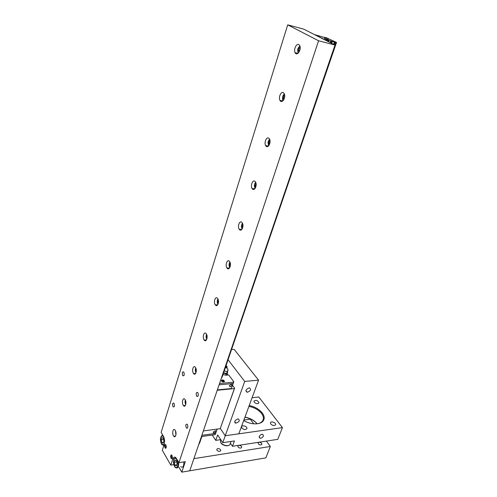 <?xml version="1.0" encoding="UTF-8"?>
<svg xmlns="http://www.w3.org/2000/svg" width="497" height="497" viewBox="0 0 497 497"><rect width="100%" height="100%" fill="white"/><g stroke="black" fill="none" stroke-linecap="round" stroke-linejoin="round"><path stroke-width="0.75" d="M259.217 436.59C259.993 435.111 261.13 434.335 262.621 434.26L263.478 435.962C262.696 437.447 261.559 438.217 260.068 438.286L259.217 436.59M248.916 406.391C254.371 407.472 258.595 409.845 261.596 413.498C263.124 415.548 263.683 417.499 263.273 419.35L262.851 420.468C261.913 422.152 260.13 423.245 257.502 423.748M243.71 420.53C250.997 425.109 261.434 424.885 263.59 420.238C266.591 415.225 258.384 407.024 249.208 405.583M257.185 423.792C254.184 420.338 250.109 418.114 244.965 417.126M220.743 439.64L215.748 440.361L217.643 434.999L222.768 442.678L225.253 435.751L220.32 428.476L225.253 435.751L282.433 427.619L258.813 397.004L252.097 397.73M270.803 424.04L270.449 422.823C270.822 420.766 276.239 422.686 275.624 424.662C274.462 425.991 272.853 425.78 270.803 424.04M241.865 428.004L241.554 426.811C241.933 424.624 247.543 426.463 246.91 428.563C245.661 430.017 243.984 429.83 241.865 428.004M254.259 402.216L253.936 401.135C256.067 399.805 257.738 400.365 258.968 402.818C257.825 404.08 256.253 403.881 254.259 402.216M244.922 417.244C249.985 418.244 254.066 420.431 257.166 423.792M222.768 442.678L234.429 440.945L232.472 446.287L277.767 439.348L282.433 427.619M232.472 446.287L230.403 443.237M212.244 435.049L215.748 440.361M216.953 450.251L216.754 449.369C217.717 448.201 218.972 448.306 220.519 449.698L220.724 450.593C219.761 451.761 218.5 451.649 216.953 450.251M258.353 443.846L258.111 442.933C258.987 441.901 260.161 442.038 261.646 443.336L261.888 444.25C261.018 445.281 259.838 445.144 258.353 443.846M238.069 446.983L237.846 446.089C238.765 444.989 239.976 445.113 241.492 446.455L241.716 447.362C240.803 448.456 239.585 448.331 238.069 446.983M173.826 464.633L170.8 465.117L162.295 450.294L164.196 444.275C164.892 441.392 164.606 438.677 163.345 436.111L161.14 432.365L287.707 24.85L303.729 29.137L334.997 45.034L189.755 470.796L193.898 458.656L270.337 446.48L266.386 441.087M253.731 423.829L250.339 419.195L243.897 420.027M270.337 446.48L265.845 457.867L181.79 472.15L178.808 467.037M187.375 424.419C188.189 427.165 187.872 428.389 186.418 428.079C185.4 425.326 185.667 424.034 187.214 424.196L187.375 424.419M174 403.303C174.764 405.937 174.459 407.13 173.093 406.881C172.148 404.247 172.403 402.992 173.857 403.104L174 403.303M183.797 372.048C184.592 374.781 184.25 375.999 182.784 375.707C181.871 372.974 182.182 371.719 183.71 371.93L183.797 372.048M197.806 392.611C198.657 395.469 198.297 396.712 196.731 396.351C195.75 393.487 196.073 392.201 197.707 392.481L197.806 392.611M170.8 465.117L172.782 459.042C173.565 456.979 174.621 456.569 175.957 457.793L178.945 462.682L185.313 461.657L181.79 472.15M334.997 45.034L318.577 40.773L178.945 462.682M287.707 24.85L318.577 40.773M298.846 44.618L299.734 45.625C301.803 49.489 296.926 56.801 295.094 52.657C293.404 49.663 296.454 43.077 298.846 44.618M268.846 138.241L269.467 138.986C271.611 142.496 267.603 149.392 265.659 145.609C263.814 142.707 266.572 136.271 268.846 138.241M241.884 222.37L242.25 222.83C244.431 225.986 241.231 232.664 239.212 229.229C237.218 226.439 239.709 220.009 241.884 222.37M217.531 298.386L217.649 298.542C219.829 301.344 217.369 307.941 215.319 304.86C213.201 302.195 215.418 295.647 217.531 298.386M195.414 367.407C197.415 370.023 195.588 376.235 193.613 373.582C191.469 371.153 193.24 364.512 195.309 367.264L195.414 367.407M175.242 430.352C176.951 432.93 175.596 438.466 173.801 436.279C171.745 434.192 172.931 427.532 174.944 429.942L175.242 430.352M185.101 399.588C186.947 402.191 185.375 408.043 183.486 405.633C181.386 403.378 182.853 396.73 184.896 399.308L185.101 399.588M206.212 333.711L206.218 333.711C208.373 336.339 206.267 342.93 204.211 340.029C202.043 337.426 204.13 330.791 206.212 333.711M229.409 261.316L229.645 261.621C231.832 264.603 229.011 271.232 226.967 267.976C224.911 265.236 227.266 258.763 229.409 261.316M255.017 181.399L255.508 182.001C257.676 185.338 254.079 192.103 252.091 188.493C250.171 185.648 252.793 179.231 255.017 181.399M283.433 92.715L284.191 93.598C286.297 97.282 281.861 104.358 279.973 100.394C278.202 97.443 281.109 90.957 283.433 92.715M171.968 455.364C172.652 457.712 172.403 458.781 171.229 458.576C170.297 456.227 170.477 455.066 171.769 455.084L171.968 455.364M165.892 444.952C166.557 447.257 166.315 448.313 165.172 448.126C164.271 445.828 164.451 444.685 165.706 444.691L165.892 444.952M231.633 349.553L234.199 349.397L258.558 380.168L244.717 381.435L228.123 359.828M244.717 381.435L225.253 435.751L238.821 433.819L258.558 380.168M235.267 422.382L234.839 422.643M237.839 418.928L238.293 418.909C240.138 420.537 239.312 421.959 235.82 423.164C233.975 421.823 234.652 420.412 237.839 418.928M249.115 387.877L249.376 387.865C251.488 389.399 250.774 390.878 247.22 392.307C245.127 390.94 245.76 389.468 249.115 387.877M217.102 429.097L215.592 433.409L201.863 435.31L215.592 433.409L215.86 432.906L215.164 434.639L201.434 436.559M215.164 434.639L217.201 429.085M215.922 431.713L213.753 433.148L213.17 432.092L215.331 430.663L215.922 431.713M223.078 374.608L225.924 375.185L228.707 374.949L233.807 381.746L233.341 383.069L233.087 383.529L219.084 384.827M226.259 375.154L227.098 374.359L227.645 372.775L227.291 372.825L227.396 372.178M225.644 375.198L226.098 373.874L223.594 373.098M227.409 372.141L227.645 372.775M225.352 373.402L226.632 373.297L226.098 373.874M223.662 372.887L224.104 373.092M227.291 372.825L226.632 373.297M223.687 372.818L225.98 373.334L227.278 372.52L227.862 370.837M225.563 367.32L226.073 367.724M225.824 366.562L227.16 367.078L226.862 366.252L226.079 365.817M227.16 367.078L226.62 367.923M223.575 380.845L223.215 381.392L222.954 380.814L222.308 381.019L222.699 380.895M222.991 380.888L223.631 380.677M223.252 380.789L223.116 381.174M222.37 380.528L223.097 380.578M222.799 380.603L222.432 380.335M221.494 380.982L221.507 380.385L222.221 380.062L224.408 381.242L224.06 381.851M222.613 380.659L222.731 380.304M223.7 381.926C222.283 381.839 221.5 381.342 221.358 380.435C222.668 379.578 223.731 379.894 224.545 381.379L223.7 381.926M336.519 42.407L325.808 37.468L323.677 37.269L314.502 34.616L325.081 39.754L329.014 40.387L335.879 42.587L336.519 42.407L221.861 377.235M233.807 381.746L233.553 382.205L219.537 383.485M227.191 374.079L227.893 375.018M233.329 383.094L231.322 388.542L233.553 382.205M232.155 385.405L230.111 386.865L229.353 385.672L231.391 384.206L232.155 385.405M231.322 388.542L217.351 389.903M232.54 385.349L234.609 388.138L234.36 388.598L217.226 390.275M234.609 388.138L220.214 428.675L203.348 430.949M220.214 428.675L234.36 388.598M183.878 461.887C183.921 466.416 182.877 468.025 180.746 466.72M174.285 462.303L175.025 460.042L176.441 460.694L177.112 463.626L176.367 465.894L174.95 465.217L174.285 462.303L176.721 461.912M176.683 464.937L174.95 465.217M161.227 439.826L161.916 437.602L163.246 438.161L163.88 440.957L163.178 443.187L161.848 442.61L161.227 439.826L163.55 439.503M163.432 442.392L161.848 442.61M165.781 448.294L164.973 445.082L165.377 444.48M171.863 458.75L171.018 455.463L171.422 454.867M176.044 433.546L175.895 432.123M185.934 403.303L185.779 401.346M196.253 371.57L195.849 370.004L196.122 369.153M196.259 369.973L195.849 370.004M207.038 338.271L206.584 336.593L206.957 335.438M207.119 336.568L206.584 336.593M218.326 303.332L217.835 301.58L218.313 300.095M218.5 301.573L217.835 301.58M230.167 266.628L229.639 264.851L230.223 263.037M230.428 264.87L229.639 264.851M242.592 228.048L242.039 226.272L242.828 224.352M242.94 226.321L242.039 226.272M255.651 187.45L255.073 185.698L256.067 183.635M256.079 183.728L255.719 183.691M256.079 185.797L255.073 185.698M269.393 144.677L268.802 142.981L269.48 140.862L269.995 140.738M270.02 140.943L269.48 140.862M269.89 143.136L268.802 142.981M283.874 99.555L283.271 97.934L283.992 95.704L284.682 95.48M284.7 95.84L283.992 95.704M284.414 98.151L283.271 97.934M299.163 51.887L298.56 50.365L299.318 48.01L300.188 47.656M300.188 48.221L299.318 48.01M299.722 50.651L298.56 50.365M326.883 38.884L324.355 38.219M325.168 38.325L324.653 38.064M328.293 39.673L327.026 39.114M327.163 39.145L327.517 39.263L327.156 39.151M327.747 39.344L328.063 39.474L327.74 39.35M328.063 39.474L328.436 39.661L328.063 39.48M328.492 39.723L324.901 38.53M326.343 39.226L325.311 38.704M336.065 42.599L221.575 378.087L336.059 42.599M199.322 443.287L201.944 436.484M198.999 444.231L201.627 436.528L198.757 444.411M332.158 41.326L331.499 43.258M332.381 41.406L331.716 43.369M336.357 42.45L222.091 377.155M201.825 436.503L199.545 443.187M336.394 42.456L222.134 377.117M201.857 436.496L199.589 443.15M172.782 459.042L174.149 458.824M224.327 370.948L226.626 371.464L227.924 370.656C228.191 368.967 227.365 367.96 225.458 367.637M225.657 367.047L226.47 367.855M173.875 459.837C175.261 455.445 178.988 461.763 177.528 466.118C176.1 470.485 172.434 464.117 173.875 459.837M175.907 457.749C175.503 457.259 174.807 457.867 173.826 459.582C172.596 462.732 174.869 467.957 175.571 467.571C177.845 468.857 178.858 467.031 178.603 462.104M175.727 457.569L174.981 457.93M164.557 440.578C164.905 448.505 159.034 443.473 160.842 437.459C162.208 434.956 163.414 435.689 164.464 439.659M162.917 435.391C162.538 434.813 161.836 435.428 160.798 437.236C159.649 440.286 161.755 445.25 162.426 444.865L163.848 445.368M162.811 435.204L161.972 435.534M231.055 441.448L230.217 443.746C229.527 447.809 219.401 444.647 220.575 440.733L220.724 440.299M175.932 434.931L175.528 430.911M185.766 404.477L185.406 400.153M196.035 372.613C195.24 371.129 195.141 369.588 195.75 367.997M206.777 339.24C205.901 337.649 205.833 336.015 206.59 334.344M218.021 304.257C217.071 302.549 217.052 300.828 217.972 299.095M229.807 267.541C228.788 265.709 228.825 263.901 229.925 262.112M242.169 228.962C241.101 226.999 241.207 225.104 242.493 223.277M255.16 188.382C254.054 186.269 254.24 184.288 255.725 182.436M268.821 145.64C267.703 143.372 267.989 141.303 269.678 139.433M283.209 100.562C282.11 98.114 282.507 95.958 284.402 94.082M283.135 100.642L283.135 100.649C282.339 99.885 282.315 98.176 283.06 95.536L284.334 93.908M298.386 52.949C297.336 50.315 297.865 48.066 299.958 46.19M327.84 40.481L327.573 41.263M328.15 40.53L327.858 41.406M328.703 40.338L328.268 41.618M329.014 40.387L328.554 41.76M330.785 40.853L330.201 42.599M331.362 41.04L330.741 42.872M334.357 42.127L333.611 44.332M334.556 42.208L333.798 44.426M334.717 42.27L333.953 44.506M335.003 42.357L334.226 44.643M335.879 42.587L221.37 378.236M201.478 436.552L198.8 444.405M336.034 42.612L221.532 378.161M201.608 436.534L198.955 444.312M260.068 438.286L259.111 436.969M262.851 420.468L263.59 420.238M263.273 419.35L262.354 421.773M187.586 427.929L186.418 428.079M185.319 405.546L183.586 405.738M174.155 406.763L173.093 406.881M183.933 375.608L182.784 375.707M198.005 396.221L196.731 396.351M282.843 100.934L279.973 100.394M254.862 188.761L252.091 188.493M229.508 268.02L226.967 267.976M206.448 339.917L204.211 340.029M185.4 405.428L183.486 405.633M175.553 436.043L173.801 436.279M195.688 373.415L193.613 373.582M217.711 304.823L215.319 304.86M241.877 229.384L239.212 229.229M268.498 146.006L265.659 145.609M297.945 53.347L295.094 52.657M235.354 422.506L235.187 422.978M234.708 421.586L235.82 423.164M245.916 390.586L247.22 392.307M213.753 433.148L213.132 432.21M227.415 372.458L227.62 372.775M222.786 380.596L221.507 380.385M223.464 380.826L224.408 381.242M229.316 385.79L230.111 386.865M228.44 445.455C226.29 446.722 220.73 444.312 220.786 442.342M220.525 441.398L220.885 439.857M175.484 430.812L175.926 434.968M185.356 400.048C184.909 401.8 185.039 403.291 185.754 404.515M195.694 367.886C195.128 369.861 195.24 371.445 196.023 372.651M217.91 298.97C216.636 302.052 217.543 303.884 218.003 304.294M255.657 182.287C254.936 183.132 254.495 184.281 254.352 185.741L255.116 188.444M269.61 139.272C269.821 138.464 267.703 142.099 268.057 142.714L268.759 145.714M299.896 46.004C298.604 47.377 296.715 49.017 298.293 53.042"/></g></svg>
